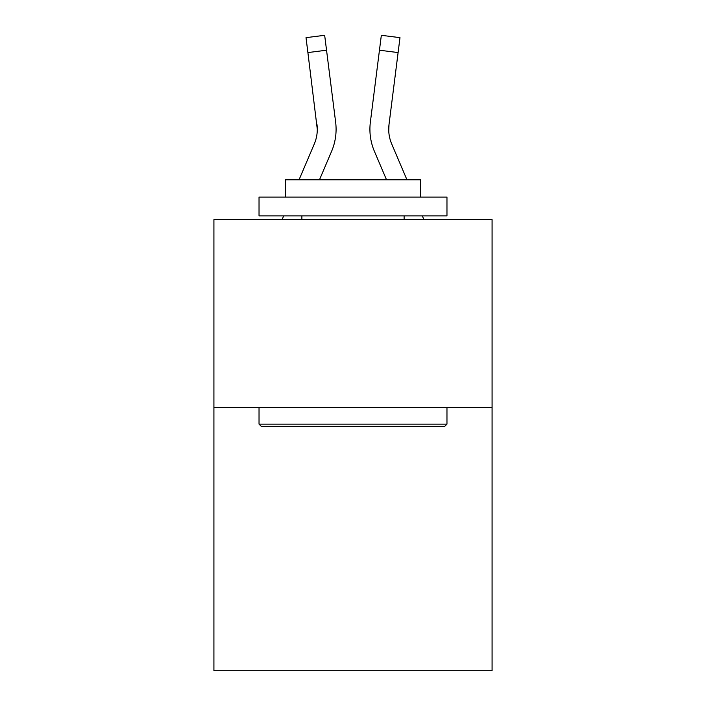 <?xml version="1.0" encoding="UTF-8"?>
<svg xmlns="http://www.w3.org/2000/svg" width="706" height="706" viewBox="0 0 706 706"><rect width="100%" height="100%" fill="white"/><g stroke="black" fill="none" stroke-linecap="round" stroke-linejoin="round"><path stroke-width="1.06" d="M492.082 407.583L492.082 670.7L213.918 670.7L213.918 219.637L492.082 219.637L492.082 407.583L213.918 407.583M319.474 179.792L331.582 151.358A56.383 56.383 0 0 0 335.641 122.2L326.543 50.214L307.895 52.571L306.016 37.656L324.663 35.3L326.543 50.214M335.359 119.949L335.641 122.2M386.526 179.792L374.418 151.358A56.383 56.383 0 0 1 370.359 122.2L381.337 35.3L399.984 37.656L398.105 52.571L379.457 50.214M388.75 131.104L389.006 124.556L398.105 52.571M261.282 426.371L259.031 424.121L446.969 424.121L444.718 426.371L261.282 426.371M446.969 197.08L446.969 215.877L259.031 215.877L259.031 197.08L446.969 197.08M285.339 197.08L285.339 179.792L420.661 179.792L420.661 197.08M446.969 407.583L446.969 424.121M259.031 407.583L259.031 424.121M404.123 215.877L404.123 219.637M301.877 215.877L301.877 219.637M391.715 143.998A37.586 37.586 0 0 1 388.706 129.339L389.006 124.556A37.586 37.586 0 0 0 391.715 143.998A37.586 37.586 0 0 1 388.706 129.339A37.586 37.586 0 0 0 391.715 143.998A37.586 37.586 0 0 1 388.706 129.339A37.586 37.586 0 0 0 391.715 143.998A37.586 37.586 0 0 1 388.706 129.339A37.586 37.586 0 0 0 391.715 143.998A37.586 37.586 0 0 1 388.706 129.339A37.586 37.586 0 0 0 391.715 143.998A37.586 37.586 0 0 1 388.706 129.339A37.586 37.586 0 0 0 391.715 143.998A37.586 37.586 0 0 1 388.706 129.339A37.586 37.586 0 0 0 391.715 143.998A37.586 37.586 0 0 1 388.706 129.339A37.586 37.586 0 0 0 391.715 143.998A37.586 37.586 0 0 1 388.706 129.339A37.586 37.586 0 0 0 391.715 143.998A37.586 37.586 0 0 1 388.706 129.339A37.586 37.586 0 0 0 391.715 143.998A37.586 37.586 0 0 1 388.706 129.339A37.586 37.586 0 0 0 391.715 143.998A37.586 37.586 0 0 1 388.706 129.339A37.586 37.586 0 0 0 391.715 143.998A37.586 37.586 0 0 1 388.706 129.339A37.586 37.586 0 0 0 391.715 143.998A37.586 37.586 0 0 1 388.706 129.339A37.586 37.586 0 0 0 391.715 143.998A37.586 37.586 0 0 1 388.706 129.339A37.586 37.586 0 0 0 391.715 143.998A37.586 37.586 0 0 1 388.706 129.339A37.586 37.586 0 0 0 391.715 143.998A37.586 37.586 0 0 1 388.706 129.339A37.586 37.586 0 0 0 391.715 143.998A37.586 37.586 0 0 1 388.706 129.339A37.586 37.586 0 0 0 391.715 143.998A37.586 37.586 0 0 1 388.706 129.339A37.586 37.586 0 0 0 391.715 143.998L406.956 179.792M299.044 179.792L314.285 143.998A37.586 37.586 0 0 0 317.294 129.339L307.895 52.571M314.285 143.998A37.586 37.586 0 0 0 317.294 129.339A37.586 37.586 0 0 1 314.285 143.998A37.586 37.586 0 0 0 317.294 129.339A37.586 37.586 0 0 1 314.285 143.998A37.586 37.586 0 0 0 317.294 129.339A37.586 37.586 0 0 1 314.285 143.998A37.586 37.586 0 0 0 317.294 129.339A37.586 37.586 0 0 1 314.285 143.998A37.586 37.586 0 0 0 317.294 129.339A37.586 37.586 0 0 1 314.285 143.998A37.586 37.586 0 0 0 317.294 129.339L316.994 124.556A37.586 37.586 0 0 1 314.285 143.998M282.082 219.637L283.68 215.877M423.918 219.637L422.32 215.877M369.979 132.022L369.918 129.242M370.359 122.2L370.641 119.949M306.016 37.656L324.663 35.3M381.337 35.3L399.984 37.656"/></g></svg>
